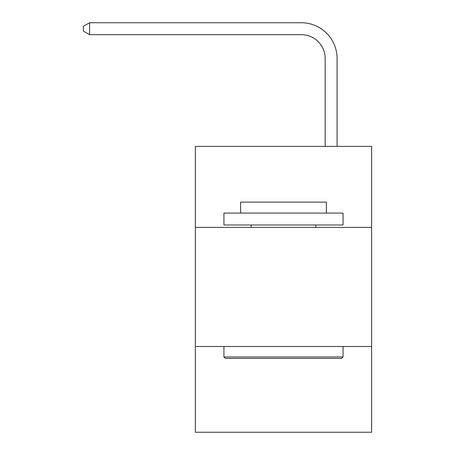 <?xml version="1.0" encoding="UTF-8"?>
<svg xmlns="http://www.w3.org/2000/svg" width="455" height="455" viewBox="0 0 455 455"><rect width="100%" height="100%" fill="white"/><g stroke="black" fill="none" stroke-linecap="round" stroke-linejoin="round"><path stroke-width="0.68" d="M371.621 227.381L371.621 146.385L195.343 146.385L195.343 227.381L371.621 227.381L371.621 432.25L195.343 432.25L195.343 227.381M371.621 346.488L195.343 346.488M325.171 146.385L325.171 58.485A23.819 23.819 63.4 0 0 301.346 34.66L89.572 34.66L83.379 31.088L83.379 26.322L89.572 22.75L301.346 22.75A35.735 35.735 -116.6 0 1 337.081 58.485L337.081 146.385M225.356 358.403L223.928 356.97L343.036 356.97L341.608 358.403L225.356 358.403M343.036 213.088L343.036 224.998L223.928 224.998L223.928 213.088L343.036 213.088M240.604 213.088L240.604 202.128L326.36 202.128L326.36 213.088M343.036 346.488L343.036 356.97M223.928 346.488L223.928 356.97M315.878 224.998L315.878 227.381M251.086 224.998L251.086 227.381M325.171 58.485A23.819 23.819 63.4 0 0 301.346 34.66A23.819 23.819 63.4 0 1 325.171 58.485A23.819 23.819 63.4 0 0 301.346 34.66A23.819 23.819 63.4 0 1 325.171 58.485A23.819 23.819 63.4 0 0 301.346 34.66A23.819 23.819 63.4 0 1 325.171 58.485A23.819 23.819 63.4 0 0 301.346 34.66A23.819 23.819 63.4 0 1 325.171 58.485A23.819 23.819 63.4 0 0 301.346 34.66A23.819 23.819 63.4 0 1 325.171 58.485A23.819 23.819 63.4 0 0 301.346 34.66A23.819 23.819 63.4 0 1 325.171 58.485A23.819 23.819 63.4 0 0 301.346 34.66A23.819 23.819 63.4 0 1 325.171 58.485A23.819 23.819 63.4 0 0 301.346 34.66A23.819 23.819 63.4 0 1 325.171 58.485A23.819 23.819 63.4 0 0 301.346 34.66A23.819 23.819 63.4 0 1 325.171 58.485A23.819 23.819 63.4 0 0 301.346 34.66A23.819 23.819 63.4 0 1 325.171 58.485A23.819 23.819 63.4 0 0 301.346 34.66A23.819 23.819 63.4 0 1 325.171 58.485A23.819 23.819 63.4 0 0 301.346 34.66A23.819 23.819 63.4 0 1 325.171 58.485M89.572 22.75L301.346 22.75L89.572 22.75L301.346 22.75L89.572 22.75L301.346 22.75L89.572 22.75L301.346 22.75L89.572 22.75L301.346 22.75L89.572 22.75L301.346 22.75L89.572 22.75L301.346 22.75L89.572 22.75L301.346 22.75L89.572 22.75L301.346 22.75L89.572 22.75L301.346 22.75L89.572 22.75L301.346 22.75L89.572 22.75L301.346 22.75L89.572 22.75L89.572 34.66"/></g></svg>
